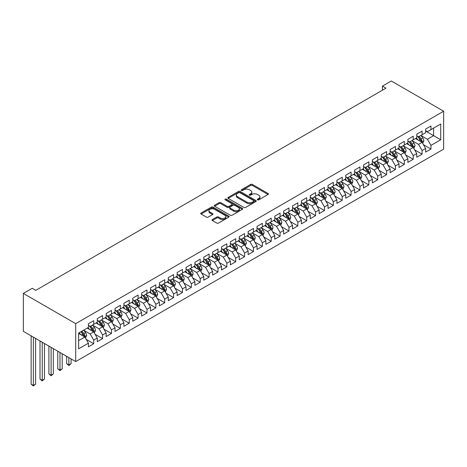 <?xml version="1.0" encoding="UTF-8"?>
<svg xmlns="http://www.w3.org/2000/svg" width="467" height="467" viewBox="0 0 467 467"><rect width="100%" height="100%" fill="white"/><g stroke="black" fill="none" stroke-linecap="round" stroke-linejoin="round"><path stroke-width="0.7" d="M257.574 199.829A0.864 0.496 0 0 0 258.794 199.829L268.052 194.488A1.232 0.712 0 0 0 268.408 193.986A1.232 0.712 0 0 0 268.052 193.484L252.373 184.43A1.232 0.712 0 0 0 250.627 184.43L241.375 189.771A0.864 0.496 0 0 0 241.118 190.127A0.864 0.496 0 0 0 241.375 190.478A0.864 0.496 0 0 0 242.595 190.478L243.792 189.783A3.94 2.277 0 0 1 249.366 189.783L250.674 190.542A3.94 2.277 0 0 1 251.824 192.147A3.94 2.277 0 0 1 250.674 193.758L249.471 194.447A0.864 0.496 0 0 0 249.22 194.803A0.864 0.496 0 0 0 249.471 195.153A0.864 0.496 0 0 0 250.691 195.153L251.894 194.465A3.94 2.277 0 0 1 257.469 194.465L258.771 195.218A3.94 2.277 0 0 1 259.926 196.829A3.94 2.277 0 0 1 258.771 198.434L257.574 199.129A0.864 0.496 0 0 0 257.323 199.479A0.864 0.496 0 0 0 257.574 199.829L257.574 199.129M212.386 219.531A1.232 0.712 0 0 0 212.024 220.039A1.232 0.712 0 0 0 212.386 220.541L216.787 223.08A1.232 0.712 0 0 0 218.527 223.08L228.807 217.143A1.232 0.712 0 0 0 229.169 216.641A1.232 0.712 0 0 0 228.807 216.139L213.127 207.085A1.232 0.712 0 0 0 211.388 207.085L201.108 213.022A1.232 0.712 0 0 0 200.746 213.524A1.232 0.712 0 0 0 201.108 214.026L206.42 217.097A1.232 0.712 0 0 0 208.159 217.097L212.561 214.551A1.232 0.712 0 0 0 212.923 214.049A1.232 0.712 0 0 0 212.561 213.547L209.928 212.03A3.298 1.903 0 0 1 208.959 210.681A3.298 1.903 0 0 1 210.996 208.924A3.298 1.903 0 0 1 214.587 209.339L224.907 215.299A3.298 1.903 0 0 1 225.876 216.641A3.298 1.903 0 0 1 223.839 218.398A3.298 1.903 0 0 1 220.249 217.984L218.527 216.992A1.232 0.712 0 0 0 216.787 216.992L212.386 219.531L212.386 220.541L216.787 218.019L216.787 216.992M23.35 293.428L75.712 323.654L75.712 361.569L23.35 331.342L23.35 293.428L32.223 288.302L35.772 290.351L385.964 88.17L382.415 86.121L382.415 90.219M382.415 86.121L391.288 80.995L443.65 111.228L75.712 323.654M243.879 207.436A1.232 0.712 0 0 0 245.619 207.436L255.898 201.505A1.232 0.712 0 0 0 256.26 201.003A1.232 0.712 0 0 0 255.898 200.495L240.219 191.447A1.232 0.712 0 0 0 238.474 191.447L228.2 197.378A1.232 0.712 0 0 0 227.838 197.88A1.232 0.712 0 0 0 228.2 198.387L243.879 207.436M225.538 200.016A0.864 0.496 0 0 1 226.413 200.139L242.338 209.333L232.076 215.258A1.232 0.712 0 0 1 230.33 215.258L214.651 206.204L214.651 205.2A1.232 0.712 0 0 0 214.289 205.702A1.232 0.712 0 0 0 214.651 206.204M214.651 205.2L219.052 202.66A1.232 0.712 0 0 1 220.792 202.66L227.155 206.332A1.232 0.712 0 0 0 228.894 206.332L231.813 204.645A1.232 0.712 0 0 0 232.175 204.143A1.232 0.712 0 0 0 231.813 203.641L225.193 199.818A0.864 0.496 0 0 1 224.942 199.467A0.864 0.496 0 0 1 225.473 199.006A0.864 0.496 0 0 1 226.413 199.117L242.355 208.317A1.232 0.712 0 0 1 242.712 208.819A1.232 0.712 0 0 1 242.355 209.321L242.355 208.317M75.712 361.569L443.65 149.142L443.65 111.228M425.635 131.058L433.621 135.669L433.621 128.086L440.72 123.989L430.959 129.622L430.959 125.985L425.635 129.055L425.635 132.698L422.086 134.747L422.086 131.11L416.762 134.181L416.762 137.818L413.207 139.867L413.207 136.23L407.884 139.306L407.884 142.943L404.334 144.992L404.334 141.355L399.011 144.431L399.011 148.068L395.461 150.117L395.461 146.48L390.138 149.551L390.138 153.194L386.588 155.242L386.588 151.6L381.259 154.676L381.259 158.313L377.71 160.362L377.71 156.725L372.386 159.802L372.386 163.438L368.837 165.487L368.837 161.851L363.513 164.921L363.513 168.564L359.964 170.613L359.964 166.976L354.64 170.046L354.64 173.683L351.091 175.732L351.091 172.095L345.761 175.172L345.761 178.808L342.212 180.857L342.212 177.221L336.888 180.297L336.888 183.934L333.339 185.983L333.339 182.346L328.015 185.417L328.015 189.059L324.466 191.108L324.466 187.465L319.142 190.542L319.142 194.179L315.587 196.228L315.587 192.591L310.263 195.667L310.263 199.304L306.714 201.353L306.714 197.716L301.39 200.792L301.39 204.429L297.841 206.478L297.841 202.841L292.517 205.912L292.517 209.549L288.968 211.604L288.968 207.961L283.644 211.037L283.644 214.674L280.089 216.723L280.089 213.086L274.765 216.163L274.765 219.799L271.216 221.848L271.216 218.212L265.892 221.282L265.892 224.925L262.343 226.974L262.343 223.331L257.019 226.407L257.019 230.044L253.47 232.093L253.47 228.456L248.14 231.533L248.14 235.17L244.591 237.218L244.591 233.582L239.267 236.658L239.267 240.295L235.718 242.344L235.718 238.707L230.394 241.778L230.394 245.414L226.845 247.469L226.845 243.827L221.521 246.903L221.521 250.54L217.972 252.589L217.972 248.952L212.643 252.028L212.643 255.665L209.093 257.714L209.093 254.077L203.77 257.148L203.77 260.79L200.22 262.839L200.22 259.203L194.897 262.273L194.897 265.91L191.347 267.959L191.347 264.322L186.024 267.398L186.024 271.035L182.469 273.084L182.469 269.447L177.145 272.524L177.145 276.16L173.596 278.209L173.596 274.573L168.272 277.643L168.272 281.286L164.723 283.335L164.723 279.692L159.399 282.768L159.399 286.405L155.85 288.454L155.85 284.817L150.52 287.894L150.52 291.531L146.971 293.58L146.971 289.943L141.647 293.013L141.647 296.656L138.098 298.705L138.098 295.068L132.774 298.139L132.774 301.775L129.225 303.824L129.225 300.188L123.901 303.264L123.901 306.901L120.352 308.95L120.352 305.313L115.022 308.389L115.022 312.026L111.473 314.075L111.473 310.438L106.149 313.509L106.149 317.151L102.6 319.2L102.6 315.558L97.276 318.634L97.276 322.271L93.727 324.32L93.727 320.683L88.403 323.759L88.403 327.396L78.637 333.029L78.637 348.814L88.403 343.175L84.848 337.028L78.637 333.444M440.72 123.989L440.72 139.767L430.959 145.4L427.41 139.254L420.977 135.541M423.458 144.712L430.959 149.043L430.959 145.4M430.959 149.043L425.635 152.114L425.635 148.477L422.086 150.526L418.537 144.379L412.098 140.666M414.585 149.837L422.086 154.163L422.086 150.526M422.086 154.163L416.762 157.239L416.762 153.602L413.207 155.651L409.658 149.504L403.225 145.786M405.712 154.956L413.207 159.288L413.207 155.651M413.207 159.288L407.884 162.364L407.884 158.722L404.334 160.776L400.785 154.624L394.352 150.911M396.839 160.082L404.334 164.413L404.334 160.776M404.334 164.413L399.011 167.484L399.011 163.847L395.461 165.896L391.912 159.749L385.479 156.036M387.96 165.207L395.461 169.533L395.461 165.896M395.461 169.533L390.138 172.609L390.138 168.972L386.588 171.021L383.039 164.874L376.6 161.156M379.087 170.332L386.588 174.658L386.588 171.021M386.588 174.658L381.259 177.734L381.259 174.098L377.71 176.147L374.16 169.994L367.727 166.281M370.214 175.452L377.71 179.783L377.71 176.147M377.71 179.783L372.386 182.86L372.386 179.217L368.837 181.266L365.287 175.119L358.854 171.407M361.341 180.577L368.837 184.909L368.837 181.266M368.837 184.909L363.513 187.979L363.513 184.342L359.964 186.391L356.414 180.244L349.981 176.532M352.462 185.703L359.964 190.028L359.964 186.391M359.964 190.028L354.64 193.105L354.64 189.468L351.091 191.517L347.536 185.37L341.103 181.651M343.589 190.822L351.091 195.153L351.091 191.517M351.091 195.153L345.761 198.23L345.761 194.593L342.212 196.642L338.663 190.489L332.23 186.777M334.716 195.947L342.212 200.279L342.212 196.642M342.212 200.279L336.888 203.349L336.888 199.713L333.339 201.762L329.79 195.615L323.357 191.902M325.838 201.073L333.339 205.404L333.339 201.762M333.339 205.404L328.015 208.475L328.015 204.838L324.466 206.887L320.917 200.74L314.478 197.021M316.965 206.198L324.466 210.524L324.466 206.887M324.466 210.524L319.142 213.6L319.142 209.963L315.587 212.012L312.038 205.865L305.605 202.147M308.092 211.317L315.587 215.649L315.587 212.012M315.587 215.649L310.263 218.725L310.263 215.083L306.714 217.137L303.165 210.985L296.732 207.272M299.219 216.443L306.714 220.774L306.714 217.137M306.714 220.774L301.39 223.845L301.39 220.208L297.841 222.257L294.292 216.11L287.859 212.397M290.34 221.568L297.841 225.894L297.841 222.257M297.841 225.894L292.517 228.97L292.517 225.333L288.968 227.382L285.419 221.235L278.98 217.517M281.467 226.688L288.968 231.019L288.968 227.382M288.968 231.019L283.644 234.095L283.644 230.459L280.089 232.508L276.54 226.355L270.107 222.642M272.594 231.813L280.089 236.144L280.089 232.508M280.089 236.144L274.765 239.215L274.765 235.578L271.216 237.627L267.667 231.48L261.234 227.768M263.721 236.938L271.216 241.27L271.216 237.627M271.216 241.27L265.892 244.34L265.892 240.703L262.343 242.752L258.794 236.606L252.361 232.887M254.842 242.064L262.343 246.389L262.343 242.752M262.343 246.389L257.019 249.466L257.019 245.829L253.47 247.878L249.921 241.731L243.482 238.012M245.969 247.183L253.47 251.515L253.47 247.878M253.47 251.515L248.14 254.591L248.14 250.948L244.591 253.003L241.042 246.85L234.609 243.138M237.096 252.308L244.591 256.64L244.591 253.003M244.591 256.64L239.267 259.71L239.267 256.074L235.718 258.123L232.169 251.976L225.736 248.263M228.217 257.434L235.718 261.759L235.718 258.123M235.718 261.759L230.394 264.836L230.394 261.199L226.845 263.248L223.296 257.101L216.857 253.383M219.344 262.559L226.845 266.885L226.845 263.248M226.845 266.885L221.521 269.961L221.521 266.324L217.972 268.373L214.417 262.221L207.984 258.508M210.471 267.679L217.972 272.01L217.972 268.373M217.972 272.01L212.643 275.086L212.643 271.444L209.093 273.493L205.544 267.346L199.111 263.633M201.598 272.804L209.093 277.135L209.093 273.493M209.093 277.135L203.77 280.206L203.77 276.569L200.22 278.618L196.671 272.471L190.238 268.758M192.719 277.929L200.22 282.255L200.22 278.618M200.22 282.255L194.897 285.331L194.897 281.694L191.347 283.743L187.798 277.596L181.359 273.878M183.846 283.049L191.347 287.38L191.347 283.743M191.347 287.38L186.024 290.456L186.024 286.814L182.469 288.869L178.919 282.716L172.486 279.003M174.973 288.174L182.469 292.505L182.469 288.869M182.469 292.505L177.145 295.576L177.145 291.939L173.596 293.988L170.046 287.841L163.613 284.129M166.1 293.299L173.596 297.625L173.596 293.988M173.596 297.625L168.272 300.701L168.272 297.065L164.723 299.113L161.173 292.967L154.74 289.248M157.221 298.425L164.723 302.75L164.723 299.113M164.723 302.75L159.399 305.827L159.399 302.19L155.85 304.239L152.3 298.086L145.862 294.373M148.348 303.544L155.85 307.876L155.85 304.239M155.85 307.876L150.52 310.952L150.52 307.309L146.971 309.358L143.422 303.211L136.989 299.499M139.475 308.669L146.971 313.001L146.971 309.358M146.971 313.001L141.647 316.071L141.647 312.435L138.098 314.484L134.549 308.337L128.116 304.624M130.597 313.795L138.098 318.12L138.098 314.484M138.098 318.12L132.774 321.197L132.774 317.56L129.225 319.609L125.676 313.462L119.237 309.744M121.724 318.914L129.225 323.246L129.225 319.609M129.225 323.246L123.901 326.322L123.901 322.685L120.352 324.734L116.797 318.582L110.364 314.869M112.851 324.04L120.352 328.371L120.352 324.734M120.352 328.371L115.022 331.442L115.022 327.805L111.473 329.854L107.924 323.707L101.491 319.994M103.978 329.165L111.473 333.496L111.473 329.854M111.473 333.496L106.149 336.567L106.149 332.93L102.6 334.979L99.051 328.832L92.618 325.114M95.099 334.29L102.6 338.616L102.6 334.979M102.6 338.616L97.276 341.692L97.276 338.055L93.727 340.104L90.178 333.958L83.739 330.239M86.226 339.41L93.727 343.741L93.727 340.104M93.727 343.741L88.403 346.818L88.403 343.175M88.403 325.347L90.178 326.369L93.727 324.32M78.637 340.618L84.848 337.028M97.276 320.222L99.051 321.249L102.6 319.2M90.178 333.958L93.727 331.903L87.16 328.114M97.276 338.055L93.727 331.903M106.149 315.097L107.924 316.124L111.473 314.075M99.051 328.832L102.6 326.783L96.033 322.989M106.149 332.93L102.6 326.783M115.022 309.977L116.797 310.999L120.352 308.95M107.924 323.707L111.473 321.658L104.906 317.864M115.022 327.805L111.473 321.658M123.901 304.852L125.676 305.879L129.225 303.824M116.797 318.582L120.352 316.533L113.785 312.744M123.901 322.685L120.352 316.533M132.774 299.726L134.549 300.754L138.098 298.705M125.676 313.462L129.225 311.413L122.658 307.619M132.774 317.56L129.225 311.413M141.647 294.607L143.422 295.629L146.971 293.58M134.549 308.337L138.098 306.288L131.531 302.493M141.647 312.435L138.098 306.288M150.52 289.482L152.3 290.503L155.85 288.454M143.422 303.211L146.971 301.162L140.404 297.374M150.52 307.309L146.971 301.162M159.399 284.356L161.173 285.384L164.723 283.335M152.3 298.086L155.85 296.037L149.282 292.249M159.399 302.19L155.85 296.037M168.272 279.231L170.046 280.258L173.596 278.209M161.173 292.967L164.723 290.918L158.155 287.123M168.272 297.065L164.723 290.918M177.145 274.111L178.919 275.133L182.469 273.084M170.046 287.841L173.596 285.792L167.028 281.998M177.145 291.939L173.596 285.792M186.024 268.986L187.798 270.014L191.347 267.959M178.919 282.716L182.469 280.667L175.901 276.878M186.024 286.814L182.469 280.667M194.897 263.861L196.671 264.888L200.22 262.839M187.798 277.596L191.347 275.542L184.78 271.753M194.897 281.694L191.347 275.542M203.77 258.741L205.544 259.763L209.093 257.714M196.671 272.471L200.22 270.422L193.653 266.628M203.77 276.569L200.22 270.422M212.643 253.616L214.417 254.638L217.972 252.589M205.544 267.346L209.093 265.297L202.526 261.508M212.643 271.444L209.093 265.297M221.521 248.491L223.296 249.518L226.845 247.469M214.417 262.221L217.972 260.172L211.405 256.383M221.521 266.324L217.972 260.172M230.394 243.365L232.169 244.393L235.718 242.344M223.296 257.101L226.845 255.052L220.278 251.258M230.394 261.199L226.845 255.052M239.267 238.246L241.042 239.267L244.591 237.218M232.169 251.976L235.718 249.927L229.151 246.132M239.267 256.074L235.718 249.927M248.14 233.121L249.921 234.148L253.47 232.093M241.042 246.85L244.591 244.801L238.024 241.013M248.14 250.948L244.591 244.801M257.019 227.995L258.794 229.023L262.343 226.974M249.921 241.731L253.47 239.676L246.903 235.888M257.019 245.829L253.47 239.676M265.892 222.876L267.667 223.897L271.216 221.848M258.794 236.606L262.343 234.557L255.776 230.762M265.892 240.703L262.343 234.557M274.765 217.75L276.54 218.772L280.089 216.723M267.667 231.48L271.216 229.431L264.649 225.637M274.765 235.578L271.216 229.431M283.644 212.625L285.419 213.653L288.968 211.604M276.54 226.355L280.089 224.306L273.522 220.517M283.644 230.459L280.089 224.306M292.517 207.5L294.292 208.527L297.841 206.478M285.419 221.235L288.968 219.186L282.401 215.392M292.517 225.333L288.968 219.186M301.39 202.38L303.165 203.402L306.714 201.353M294.292 216.11L297.841 214.061L291.274 210.267M301.39 220.208L297.841 214.061M310.263 197.255L312.038 198.277L315.587 196.228M303.165 210.985L306.714 208.936L300.147 205.147M310.263 215.083L306.714 208.936M319.142 192.13L320.917 193.157L324.466 191.108M312.038 205.865L315.587 203.81L309.02 200.022M319.142 209.963L315.587 203.81M328.015 187.004L329.79 188.032L333.339 185.983M320.917 200.74L324.466 198.691L317.899 194.897M328.015 204.838L324.466 198.691M336.888 181.885L338.663 182.906L342.212 180.857M329.79 195.615L333.339 193.566L326.772 189.771M336.888 199.713L333.339 193.566M345.761 176.76L347.536 177.787L351.091 175.732M338.663 190.489L342.212 188.44L335.645 184.652M345.761 194.593L342.212 188.44M354.64 171.634L356.414 172.662L359.964 170.613M347.536 185.37L351.091 183.321L344.523 179.526M354.64 189.468L351.091 183.321M363.513 166.515L365.287 167.536L368.837 165.487M356.414 180.244L359.964 178.196L353.396 174.401M363.513 184.342L359.964 178.196M372.386 161.389L374.16 162.411L377.71 160.362M365.287 175.119L368.837 173.07L362.269 169.282M372.386 179.217L368.837 173.07M381.259 156.264L383.039 157.291L386.588 155.242M374.16 169.994L377.71 167.945L371.142 164.156M381.259 174.098L377.71 167.945M390.138 151.139L391.912 152.166L395.461 150.117M383.039 164.874L386.588 162.825L380.021 159.031M390.138 168.972L386.588 162.825M399.011 146.019L400.785 147.041L404.334 144.992M391.912 159.749L395.461 157.7L388.894 153.906M399.011 163.847L395.461 157.7M407.884 140.894L409.658 141.921L413.207 139.867M400.785 154.624L404.334 152.575L397.767 148.786M407.884 158.722L404.334 152.575M416.762 135.769L418.537 136.796L422.086 134.747M409.658 149.504L413.207 147.449L406.64 143.661M416.762 153.602L413.207 147.449M425.635 130.649L427.41 131.671L430.959 129.622M418.537 144.379L422.086 142.33L415.519 138.536M425.635 148.477L422.086 142.33M427.41 139.254L433.621 135.669L440.72 139.767M257.918 199.952L258.771 199.462A3.94 2.277 0 0 0 259.926 197.85L259.926 196.829M251.824 192.147L251.824 193.175A3.94 2.277 0 0 1 250.674 194.786L249.816 195.276M268.035 194.5L252.373 185.452A1.232 0.712 0 0 0 250.627 185.452L241.719 190.6M255.898 200.495L255.898 201.505L240.219 192.468A1.232 0.712 0 0 0 238.474 192.468L228.211 198.393M253.721 201.353A0.864 0.496 0 0 0 253.972 201.003A0.864 0.496 0 0 0 253.721 200.647L239.956 192.702A0.864 0.496 0 0 0 238.736 192.702L237.475 193.431A3.94 2.277 0 0 0 236.32 195.043A3.94 2.277 0 0 0 237.475 196.648L246.88 202.083A3.94 2.277 0 0 0 252.46 202.083L253.721 201.353L253.721 202.374A0.864 0.496 0 0 0 253.972 202.024L253.972 201.003M236.32 195.043L236.32 196.064A3.94 2.277 0 0 0 237.475 197.675L237.475 196.648M253.721 202.374L252.46 203.104A3.94 2.277 0 0 1 246.88 203.104L237.475 197.675M214.668 206.216L219.052 203.682L219.052 202.66M232.175 204.143L232.175 205.171A1.232 0.712 0 0 1 231.813 205.673L228.894 207.354A1.232 0.712 0 0 1 227.155 207.354L220.792 203.682A1.232 0.712 0 0 0 219.052 203.682M233.751 210.138A3.298 1.903 0 0 0 237.341 210.553A3.298 1.903 0 0 0 239.378 208.796A3.298 1.903 0 0 0 238.409 207.453L234.773 205.352A1.232 0.712 0 0 0 233.033 205.352L230.114 207.033A1.232 0.712 0 0 0 229.752 207.541A1.232 0.712 0 0 0 230.114 208.043L233.751 210.138L233.751 211.166A3.298 1.903 0 0 0 237.341 211.58A3.298 1.903 0 0 0 239.378 209.823L239.378 208.796M229.752 207.541L229.752 208.562A1.232 0.712 0 0 0 230.114 209.064L230.114 208.043M233.751 211.166L230.114 209.064M225.876 216.641L225.876 217.669A3.298 1.903 0 0 1 223.839 219.426A3.298 1.903 0 0 1 220.249 219.011L218.527 218.019A1.232 0.712 0 0 0 216.787 218.019M208.959 210.681L208.959 211.709A3.298 1.903 0 0 0 209.928 213.051L209.928 212.03M212.543 214.563L209.928 213.051M228.807 216.139L228.807 217.143L213.127 208.113A1.232 0.712 0 0 0 211.388 208.113L201.125 214.038M422.74 143.468L423.843 140.783A3.327 1.921 -120 0 0 422.781 137.952L420.895 135.43M417.889 139.907L416.459 137.993M421.456 141.968L422.045 140.923A3.327 1.921 -120 0 0 421.094 138.921L419.208 136.405M418.134 136.562L420.463 139.674A1.693 0.981 60 0 1 420.767 140.188L422.045 140.923M417.551 136.224L420.031 139.54A3.327 1.921 60 0 1 420.983 141.536L421.047 141.729M413.867 148.588L414.965 145.902A3.327 1.921 -120 0 0 413.908 143.071L412.022 140.555M409.016 145.033L407.586 143.118M412.583 147.093L413.172 146.048A3.327 1.921 -120 0 0 412.221 144.046L410.335 141.53M409.255 141.688L411.585 144.793A1.693 0.981 60 0 1 411.894 145.307L413.172 146.048M408.672 141.349L411.153 144.659A3.327 1.921 60 0 1 412.104 146.661L412.174 146.854M404.994 153.713L406.092 151.028A3.327 1.921 -120 0 0 405.029 148.197L403.144 145.681M400.143 150.152L398.707 148.243M403.71 152.213L404.299 151.168A3.327 1.921 -120 0 0 403.342 149.171L401.462 146.656M400.382 146.807L402.712 149.919A1.693 0.981 60 0 1 403.021 150.432L404.299 151.168M399.799 146.475L402.28 149.784A3.327 1.921 60 0 1 403.231 151.787L403.301 151.979M396.115 158.838L397.219 156.153A3.327 1.921 -120 0 0 396.156 153.322L394.271 150.806M391.264 155.278L389.834 153.363M394.837 157.338L395.421 156.293A3.327 1.921 -120 0 0 394.469 154.291L392.584 151.775M391.509 151.933L393.839 155.044A1.693 0.981 60 0 1 394.148 155.558L395.421 156.293M390.926 151.594L393.407 154.91A3.327 1.921 60 0 1 394.358 156.906L394.422 157.099M387.242 163.964L388.346 161.278A3.327 1.921 -120 0 0 387.283 158.441L385.398 155.925M382.391 160.403L380.961 158.488M385.958 162.463L386.548 161.419A3.327 1.921 -120 0 0 385.596 159.416L383.711 156.9M382.636 157.058L384.966 160.163A1.693 0.981 60 0 1 385.269 160.683L386.548 161.419M382.047 156.719L384.534 160.029A3.327 1.921 60 0 1 385.485 162.031L385.549 162.224M378.369 169.083L379.467 166.398A3.327 1.921 -120 0 0 378.41 163.567L376.525 161.051M373.518 165.528L372.082 163.613M377.085 167.583L377.675 166.544A3.327 1.921 -120 0 0 376.723 164.542L374.838 162.026M373.758 162.183L376.087 165.289A1.693 0.981 60 0 1 376.396 165.803L377.675 166.544M373.174 161.845L375.655 165.155A3.327 1.921 60 0 1 376.606 167.157L376.676 167.349M369.496 174.209L370.594 171.523A3.327 1.921 -120 0 0 369.531 168.692L367.646 166.176M364.645 170.648L363.209 168.739M368.212 172.708L368.796 171.663A3.327 1.921 -120 0 0 367.844 169.667L365.959 167.145M364.885 167.303L367.214 170.414A1.693 0.981 60 0 1 367.523 170.928L368.796 171.663M364.301 166.97L366.782 170.28A3.327 1.921 60 0 1 367.733 172.282L367.803 172.475M360.617 179.334L361.721 176.649A3.327 1.921 -120 0 0 360.658 173.817L358.773 171.296M355.766 175.773L354.336 173.858M359.333 177.834L359.923 176.789A3.327 1.921 -120 0 0 358.971 174.786L357.086 172.27M356.012 172.428L358.341 175.539A1.693 0.981 60 0 1 358.644 176.053L359.923 176.789M355.428 172.09L357.909 175.405A3.327 1.921 60 0 1 358.86 177.402L358.925 177.594M351.744 184.453L352.848 181.768A3.327 1.921 -120 0 0 351.785 178.937L349.9 176.421M346.893 180.898L345.463 178.984M350.46 182.959L351.05 181.914A3.327 1.921 -120 0 0 350.098 179.912L348.213 177.396M347.139 177.553L349.462 180.659A1.693 0.981 60 0 1 349.771 181.173L351.05 181.914M346.549 177.215L349.03 180.525A3.327 1.921 60 0 1 349.987 182.527L350.052 182.72M342.871 189.579L343.969 186.893A3.327 1.921 -120 0 0 342.906 184.062L341.021 181.546M338.02 186.018L336.584 184.109M341.587 188.078L342.177 187.033A3.327 1.921 -120 0 0 341.225 185.037L339.34 182.521M338.26 182.679L340.589 185.784A1.693 0.981 60 0 1 340.898 186.298L342.177 187.033M337.676 182.34L340.157 185.65A3.327 1.921 60 0 1 341.108 187.652L341.179 187.845M333.998 194.704L335.096 192.019A3.327 1.921 -120 0 0 334.033 189.188L332.148 186.672M329.147 191.143L327.711 189.228M332.714 193.204L333.298 192.159A3.327 1.921 -120 0 0 332.346 190.157L330.461 187.641M329.387 187.798L331.716 190.91A1.693 0.981 60 0 1 332.025 191.423L333.298 192.159M328.803 187.46L331.284 190.775A3.327 1.921 60 0 1 332.235 192.772L332.3 192.964M325.12 199.829L326.223 197.144A3.327 1.921 -120 0 0 325.16 194.307L323.275 191.791M320.269 196.268L318.838 194.354M323.835 198.329L324.425 197.284A3.327 1.921 -120 0 0 323.473 195.282L321.588 192.766M320.514 192.924L322.843 196.029A1.693 0.981 60 0 1 323.146 196.549L324.425 197.284M319.93 192.585L322.411 195.901A3.327 1.921 60 0 1 323.362 197.897L323.427 198.09M316.247 204.949L317.344 202.264A3.327 1.921 -120 0 0 316.287 199.432L314.402 196.916M311.396 201.394L309.965 199.479M314.962 203.449L315.552 202.409A3.327 1.921 -120 0 0 314.6 200.407L312.715 197.891M311.635 198.049L313.964 201.154A1.693 0.981 60 0 1 314.273 201.668L315.552 202.409M311.051 197.71L313.532 201.02A3.327 1.921 60 0 1 314.484 203.022L314.554 203.215M307.374 210.074L308.471 207.389A3.327 1.921 -120 0 0 307.409 204.558L305.523 202.042M302.523 206.513L301.087 204.604M306.089 208.574L306.679 207.529A3.327 1.921 -120 0 0 305.727 205.533L303.842 203.017M302.762 203.168L305.091 206.28A1.693 0.981 60 0 1 305.4 206.793L306.679 207.529M302.178 202.836L304.659 206.145A3.327 1.921 60 0 1 305.611 208.148L305.681 208.34M298.495 215.199L299.598 212.514A3.327 1.921 -120 0 0 298.536 209.683L296.65 207.161M293.644 211.639L292.214 209.724M297.216 213.699L297.8 212.654A3.327 1.921 -120 0 0 296.849 210.652L294.963 208.136M293.889 208.294L296.218 211.405A1.693 0.981 60 0 1 296.527 211.919L297.8 212.654M293.305 207.955L295.786 211.271A3.327 1.921 60 0 1 296.738 213.267L296.802 213.46M289.622 220.319L290.725 217.634A3.327 1.921 -120 0 0 289.663 214.802L287.777 212.287M284.771 216.764L283.341 214.849M288.337 218.825L288.927 217.78A3.327 1.921 -120 0 0 287.976 215.777L286.09 213.261M285.016 213.419L287.345 216.525A1.693 0.981 60 0 1 287.649 217.038L288.927 217.78M284.426 213.08L286.913 216.39A3.327 1.921 60 0 1 287.865 218.393L287.929 218.585M280.749 225.444L281.846 222.759A3.327 1.921 -120 0 0 280.79 219.928L278.904 217.412M275.898 221.883L274.462 219.975M279.464 223.944L280.054 222.899A3.327 1.921 -120 0 0 279.103 220.903L277.217 218.387M276.137 218.544L278.466 221.65A1.693 0.981 60 0 1 278.776 222.164L280.054 222.899M275.553 218.206L278.034 221.516A3.327 1.921 60 0 1 278.986 223.518L279.056 223.711M271.876 230.57L272.973 227.884A3.327 1.921 -120 0 0 271.911 225.053L270.025 222.537M267.025 227.009L265.589 225.1M270.591 229.069L271.181 228.024A3.327 1.921 -120 0 0 270.224 226.028L268.338 223.506M267.264 223.664L269.593 226.775A1.693 0.981 60 0 1 269.903 227.289L271.181 228.024M266.68 223.325L269.161 226.641A3.327 1.921 60 0 1 270.113 228.643L270.183 228.836M262.997 235.695L264.1 233.01A3.327 1.921 -120 0 0 263.038 230.173L261.152 227.657M258.146 232.134L256.716 230.219M261.718 234.195L262.302 233.15A3.327 1.921 -120 0 0 261.351 231.147L259.465 228.632M258.391 228.789L260.72 231.895A1.693 0.981 60 0 1 261.024 232.414L262.302 233.15M257.807 228.451L260.288 231.766A3.327 1.921 60 0 1 261.24 233.763L261.304 233.955M254.124 240.814L255.227 238.129A3.327 1.921 -120 0 0 254.165 235.298L252.279 232.782M249.273 237.259L247.843 235.345M252.84 239.314L253.429 238.275A3.327 1.921 -120 0 0 252.478 236.273L250.592 233.757M249.518 233.914L251.841 237.02A1.693 0.981 60 0 1 252.151 237.534L253.429 238.275M248.929 233.576L251.409 236.886A3.327 1.921 60 0 1 252.367 238.888L252.431 239.081M245.251 245.94L246.348 243.254A3.327 1.921 -120 0 0 245.286 240.423L243.406 237.907M240.4 242.379L238.964 240.47M243.967 244.439L244.556 243.395A3.327 1.921 -120 0 0 243.605 241.398L241.719 238.882M240.639 239.034L242.968 242.145A1.693 0.981 60 0 1 243.278 242.659L244.556 243.395M240.056 238.701L242.536 242.011A3.327 1.921 60 0 1 243.488 244.013L243.558 244.206M236.378 251.065L237.475 248.38A3.327 1.921 -120 0 0 236.413 245.549L234.527 243.033M231.527 247.504L230.091 245.589M235.094 249.565L235.677 248.52A3.327 1.921 -120 0 0 234.726 246.518L232.84 244.002M231.766 244.159L234.095 247.271A1.693 0.981 60 0 1 234.405 247.784L235.677 248.52M231.183 243.821L233.663 247.136A3.327 1.921 60 0 1 234.615 249.133L234.685 249.325M227.499 256.185L228.602 253.505A3.327 1.921 -120 0 0 227.54 250.668L225.654 248.152M222.648 252.629L221.218 250.715M226.215 254.69L226.804 253.645A3.327 1.921 -120 0 0 225.853 251.643L223.967 249.127M222.893 249.285L225.222 252.39A1.693 0.981 60 0 1 225.526 252.91L226.804 253.645M222.31 248.946L224.79 252.256A3.327 1.921 60 0 1 225.742 254.258L225.806 254.451M218.626 261.31L219.723 258.625A3.327 1.921 -120 0 0 218.667 255.793L216.781 253.277M213.775 257.755L212.345 255.84M217.342 259.81L217.931 258.771A3.327 1.921 -120 0 0 216.98 256.768L215.094 254.252M214.02 254.41L216.344 257.515A1.693 0.981 60 0 1 216.653 258.029L217.931 258.771M213.431 254.071L215.912 257.381A3.327 1.921 60 0 1 216.863 259.383L216.933 259.576M209.753 266.435L210.85 263.75A3.327 1.921 -120 0 0 209.788 260.919L207.903 258.403M204.902 262.874L203.466 260.965M208.469 264.935L209.058 263.89A3.327 1.921 -120 0 0 208.107 261.894L206.221 259.372M205.141 259.529L207.471 262.641A1.693 0.981 60 0 1 207.78 263.154L209.058 263.89M204.558 259.191L207.039 262.507A3.327 1.921 60 0 1 207.99 264.509L208.06 264.701M200.874 271.56L201.977 268.875A3.327 1.921 -120 0 0 200.915 266.044L199.03 263.522M196.029 268L194.593 266.085M199.596 270.06L200.18 269.015A3.327 1.921 -120 0 0 199.228 267.013L197.343 264.497M196.268 264.655L198.598 267.766A1.693 0.981 60 0 1 198.907 268.28L200.18 269.015M195.685 264.316L198.166 267.632A3.327 1.921 60 0 1 199.117 269.628L199.181 269.821M192.001 276.68L193.105 273.995A3.327 1.921 -120 0 0 192.042 271.164L190.157 268.648M187.15 273.125L185.72 271.21M190.717 275.186L191.307 274.141A3.327 1.921 -120 0 0 190.355 272.138L188.47 269.622M187.395 269.78L189.725 272.886A1.693 0.981 60 0 1 190.028 273.399L191.307 274.141M186.806 269.441L189.293 272.751A3.327 1.921 60 0 1 190.244 274.754L190.308 274.946M183.128 281.805L184.226 279.12A3.327 1.921 -120 0 0 183.169 276.289L181.284 273.773M178.277 278.244L176.841 276.336M181.844 280.305L182.434 279.26A3.327 1.921 -120 0 0 181.482 277.264L179.597 274.748M178.517 274.9L180.846 278.011A1.693 0.981 60 0 1 181.155 278.525L182.434 279.26M177.933 274.567L180.414 277.877A3.327 1.921 60 0 1 181.365 279.879L181.435 280.072M174.255 286.931L175.353 284.245A3.327 1.921 -120 0 0 174.29 281.414L172.405 278.898M169.404 283.37L167.968 281.455M172.971 285.43L173.561 284.385A3.327 1.921 -120 0 0 172.603 282.383L170.724 279.867M169.644 280.025L171.973 283.136A1.693 0.981 60 0 1 172.282 283.65L173.561 284.385M169.06 279.686L171.541 283.002A3.327 1.921 60 0 1 172.492 284.998L172.562 285.191M165.376 292.056L166.48 289.371A3.327 1.921 -120 0 0 165.417 286.534L163.532 284.018M160.525 288.495L159.095 286.58M164.098 290.556L164.682 289.511A3.327 1.921 -120 0 0 163.73 287.509L161.845 284.993M160.771 285.15L163.1 288.256A1.693 0.981 60 0 1 163.409 288.775L164.682 289.511M160.187 284.812L162.668 288.121A3.327 1.921 60 0 1 163.619 290.124L163.683 290.316M156.503 297.175L157.607 294.49A3.327 1.921 -120 0 0 156.544 291.659L154.659 289.143M151.652 293.62L150.222 291.706M155.219 295.675L155.809 294.636A3.327 1.921 -120 0 0 154.857 292.634L152.972 290.118M151.898 290.276L154.227 293.381A1.693 0.981 60 0 1 154.53 293.895L155.809 294.636M151.308 289.937L153.789 293.247A3.327 1.921 60 0 1 154.746 295.249L154.81 295.442M147.63 302.301L148.728 299.616A3.327 1.921 -120 0 0 147.665 296.784L145.786 294.268M142.779 298.74L141.343 296.831M146.346 300.801L146.936 299.756A3.327 1.921 -120 0 0 145.984 297.759L144.099 295.237M143.019 295.395L145.348 298.506A1.693 0.981 60 0 1 145.657 299.02L146.936 299.756M142.435 295.062L144.916 298.372A3.327 1.921 60 0 1 145.867 300.374L145.938 300.567M138.757 307.426L139.855 304.741A3.327 1.921 -120 0 0 138.792 301.91L136.907 299.388M133.906 303.865L132.47 301.951M137.473 305.926L138.057 304.881A3.327 1.921 -120 0 0 137.105 302.879L135.22 300.363M134.146 300.52L136.475 303.632A1.693 0.981 60 0 1 136.784 304.145L138.057 304.881M133.562 300.182L136.043 303.497A3.327 1.921 60 0 1 136.994 305.494L137.065 305.687M129.879 312.546L130.982 309.86A3.327 1.921 -120 0 0 129.919 307.029L128.034 304.513M125.028 308.991L123.597 307.076M128.594 311.051L129.184 310.006A3.327 1.921 -120 0 0 128.232 308.004L126.347 305.488M125.273 305.646L127.602 308.751A1.693 0.981 60 0 1 127.905 309.265L129.184 310.006M124.689 305.307L127.17 308.617A3.327 1.921 60 0 1 128.121 310.619L128.186 310.812M121.006 317.671L122.103 314.986A3.327 1.921 -120 0 0 121.046 312.154L119.161 309.639M116.155 314.11L114.724 312.201M119.721 316.171L120.311 315.126A3.327 1.921 -120 0 0 119.359 313.129L117.474 310.613M116.4 310.771L118.723 313.877A1.693 0.981 60 0 1 119.032 314.39L120.311 315.126M115.81 310.432L118.291 313.742A3.327 1.921 60 0 1 119.243 315.745L119.313 315.937M68.859 357.617L68.859 364.943L71.077 363.665L71.077 358.895M71.077 363.665L68.859 365.509L66.641 363.665L66.641 356.333M66.641 363.665L68.859 364.943L68.859 365.509M112.133 322.796L113.23 320.111A3.327 1.921 -120 0 0 112.168 317.28L110.282 314.764M107.282 319.235L105.846 317.321M110.848 321.296L111.438 320.251A3.327 1.921 -120 0 0 110.486 318.249L108.601 315.733M107.521 315.89L109.85 319.002A1.693 0.981 60 0 1 110.159 319.516L111.438 320.251M106.937 315.552L109.418 318.868A3.327 1.921 60 0 1 110.37 320.864L110.44 321.057M59.986 352.492L59.986 370.068L62.204 368.784L62.204 353.776M62.204 368.784L59.986 370.629L57.768 368.784L57.768 351.213M57.768 368.784L59.986 370.068L59.986 370.629M103.26 327.922L104.357 325.236A3.327 1.921 -120 0 0 103.295 322.399L101.409 319.883M98.409 324.361L96.973 322.446M101.975 326.421L102.559 325.376A3.327 1.921 -120 0 0 101.608 323.374L99.722 320.858M98.648 321.016L100.977 324.121A1.693 0.981 60 0 1 101.286 324.641L102.559 325.376M98.064 320.677L100.545 323.993A3.327 1.921 60 0 1 101.497 325.989L101.561 326.182M51.107 347.366L51.107 375.194L53.326 373.909L53.326 348.651M53.326 373.909L51.107 375.754L48.889 373.909L48.889 346.088M48.889 373.909L51.107 375.194L51.107 375.754M94.381 333.041L95.484 330.356A3.327 1.921 -120 0 0 94.422 327.525L92.536 325.009M89.53 329.486L88.1 327.571M93.096 331.541L93.686 330.502A3.327 1.921 -120 0 0 92.735 328.499L90.849 325.984M89.775 326.141L92.104 329.247A1.693 0.981 60 0 1 92.408 329.76L93.686 330.502M89.191 325.803L91.672 329.112A3.327 1.921 60 0 1 92.624 331.115L92.688 331.307M42.234 342.247L42.234 380.313L44.453 379.035L44.453 343.525M44.453 379.035L42.234 380.879L40.016 379.035L40.016 340.963M40.016 379.035L42.234 380.313L42.234 380.879M85.508 338.166L86.605 335.481A3.327 1.921 -120 0 0 85.549 332.65L83.663 330.134M80.657 334.606L79.227 332.697M84.223 336.666L84.813 335.621A3.327 1.921 -120 0 0 83.862 333.625L81.976 331.109M81.141 331.588L83.225 334.372A1.693 0.981 60 0 1 83.535 334.886L84.813 335.621M80.908 331.722L82.793 334.238A3.327 1.921 60 0 1 83.745 336.24L83.815 336.433M33.361 337.121L33.361 385.438L35.58 384.16L35.58 338.4M35.58 384.16L33.361 386.005L31.143 384.16L31.143 335.843M31.143 384.16L33.361 385.438L33.361 386.005M258.771 199.462L258.771 198.434M249.471 195.153L249.471 194.447M250.674 194.786L250.674 193.758M241.375 190.478L241.375 189.771M250.627 185.452L250.627 184.43M252.373 185.452L252.373 184.43M268.052 194.488L268.052 193.484M228.2 198.387L228.2 197.378M238.474 192.468L238.474 191.447M240.219 192.468L240.219 191.447M246.88 203.104L246.88 202.083M252.46 203.104L252.46 202.083M220.792 203.682L220.792 202.66M227.155 207.354L227.155 206.332M228.894 207.354L228.894 206.332M231.813 205.673L231.813 204.645M226.413 200.139L226.413 199.117M218.527 218.019L218.527 216.992M220.249 219.011L220.249 217.984M212.561 214.551L212.561 213.547M201.108 214.026L201.108 213.022M211.388 208.113L211.388 207.085M213.127 208.113L213.127 207.085M421.666 142.091L423.82 140.847M421.094 138.921L422.781 137.952M418.642 140.339L420.031 139.54M412.793 147.21L414.947 145.967M412.221 144.046L413.908 143.071M409.763 145.465L411.153 144.659M403.92 152.335L406.068 151.092M403.342 149.171L405.029 148.197M400.89 150.584L402.28 149.784M395.041 157.461L397.195 156.217M394.469 154.291L396.156 153.322M392.017 155.709L393.407 154.91M386.168 162.58L388.322 161.343M385.596 159.416L387.283 158.441M383.138 160.835L384.534 160.029M377.295 167.706L379.449 166.462M376.723 164.542L378.41 163.567M374.265 165.96L375.655 165.155M368.422 172.831L370.57 171.587M367.844 169.667L369.531 168.692M365.392 171.08L366.782 170.28M359.543 177.956L361.697 176.713M358.971 174.786L360.658 173.817M356.519 176.205L357.909 175.405M350.67 183.076L352.824 181.832M350.098 179.912L351.785 178.937M347.641 181.33L349.03 180.525M341.797 188.201L343.951 186.958M341.225 185.037L342.906 184.062M338.768 186.456L340.157 185.65M332.924 193.326L335.072 192.083M332.346 190.157L334.033 189.188M329.895 191.575L331.284 190.775M324.045 198.446L326.199 197.208M323.473 195.282L325.16 194.307M321.022 196.7L322.411 195.901M315.172 203.571L317.327 202.328M314.6 200.407L316.287 199.432M312.143 201.826L313.532 201.02M306.299 208.696L308.448 207.453M305.727 205.533L307.409 204.558M303.27 206.945L304.659 206.145M297.426 213.822L299.575 212.578M296.849 210.652L298.536 209.683M294.397 212.071L295.786 211.271M288.548 218.941L290.702 217.698M287.976 215.777L289.663 214.802M285.524 217.196L286.913 216.39M279.675 224.067L281.829 222.823M279.103 220.903L280.79 219.928M276.645 222.321L278.034 221.516M270.802 229.192L272.95 227.949M270.224 226.028L271.911 225.053M267.772 227.441L269.161 226.641M261.923 234.311L264.077 233.074M261.351 231.147L263.038 230.173M258.899 232.566L260.288 231.766M253.05 239.437L255.204 238.193M252.478 236.273L254.165 235.298M250.02 237.691L251.409 236.886M244.177 244.562L246.331 243.319M243.605 241.398L245.286 240.423M241.147 242.811L242.536 242.011M235.304 249.687L237.452 248.444M234.726 246.518L236.413 245.549M232.274 247.936L233.663 247.136M226.425 254.807L228.579 253.569M225.853 251.643L227.54 250.668M223.401 253.061L224.79 252.256M217.552 259.932L219.706 258.689M216.98 256.768L218.667 255.793M214.522 258.187L215.912 257.381M208.679 265.058L210.827 263.814M208.107 261.894L209.788 260.919M205.649 263.306L207.039 262.507M199.806 270.183L201.954 268.939M199.228 267.013L200.915 266.044M196.776 268.432L198.166 267.632M190.927 275.302L193.081 274.059M190.355 272.138L192.042 271.164M187.903 273.557L189.293 272.751M182.054 280.428L184.208 279.184M181.482 277.264L183.169 276.289M179.024 278.676L180.414 277.877M173.181 285.553L175.329 284.31M172.603 282.383L174.29 281.414M170.151 283.802L171.541 283.002M164.302 290.672L166.456 289.435M163.73 287.509L165.417 286.534M161.278 288.927L162.668 288.121M155.429 295.798L157.583 294.554M154.857 292.634L156.544 291.659M152.4 294.052L153.789 293.247M146.556 300.923L148.71 299.68M145.984 297.759L147.665 296.784M143.527 299.172L144.916 298.372M137.683 306.048L139.831 304.805M137.105 302.879L138.792 301.91M134.654 304.297L136.043 303.497M128.804 311.168L130.958 309.925M128.232 308.004L129.919 307.029M125.781 309.423L127.17 308.617M119.931 316.293L122.085 315.05M119.359 313.129L121.046 312.154M116.902 314.548L118.291 313.742M111.058 321.419L113.207 320.175M110.486 318.249L112.168 317.28M108.029 319.667L109.418 318.868M102.185 326.538L104.334 325.301M101.608 323.374L103.295 322.399M99.156 324.793L100.545 323.993M93.307 331.663L95.461 330.42M92.735 328.499L94.422 327.525M90.283 329.918L91.672 329.112M84.434 336.789L86.588 335.545M83.862 333.625L85.549 332.65M81.404 335.037L82.793 334.238"/></g></svg>
